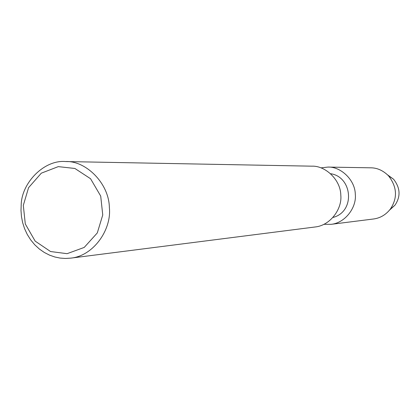 <?xml version="1.0" encoding="UTF-8"?>
<svg xmlns="http://www.w3.org/2000/svg" width="420" height="420" viewBox="0 0 420 420"><rect width="100%" height="100%" fill="white"/><g stroke="black" fill="none" stroke-linecap="round" stroke-linejoin="round"><path stroke-width="0.63" d="M65.541 161.548L311.881 166.173C325.195 165.532 340.61 179.681 340.804 195.127C342.305 208.882 330.278 225.509 315.168 226.973L70.765 258.132L65.263 258.452L59.997 258.059L54.779 256.972L49.502 255.119L44.305 252.462L39.333 249.008L34.75 244.787L30.686 239.894L27.263 234.454L24.559 228.627L22.628 222.584L21.451 216.494L21 210.515L21.205 204.776C21.656 182.668 44.289 159.6 65.541 161.548C85.586 160.498 109.022 183.026 109.379 207.659C111.72 229.598 93.529 255.985 70.765 258.132M23.31 205.391L28.571 187.672L41.318 173.171L58.285 166.625L74.886 168.467L90.557 178.731L100.706 196.066L102.748 214.961L97.298 232.932L84.231 247.417L67.085 253.68L50.557 251.533L35.17 241.133L25.3 223.965L23.31 205.391M330.745 173.733C352.443 176.92 355.499 211.565 333.107 217.423M321.022 167.864L327.952 167.076C340.541 166.462 355.126 179.781 355.304 194.339C356.727 207.302 345.334 222.978 331.044 224.338L324.072 224.306M327.952 167.076L370.766 167.816C377.139 167.822 383.03 170.462 388.442 175.739C397.152 186.926 397.751 198.083 390.254 209.213C385.754 214.851 380.179 218.111 373.532 218.988L331.044 224.338M387.618 174.899L393.587 179.24C400.339 187.908 400.806 196.549 394.989 205.17L389.524 210.131M388.442 175.739L393.587 179.24M390.254 209.213L394.989 205.17"/></g></svg>
